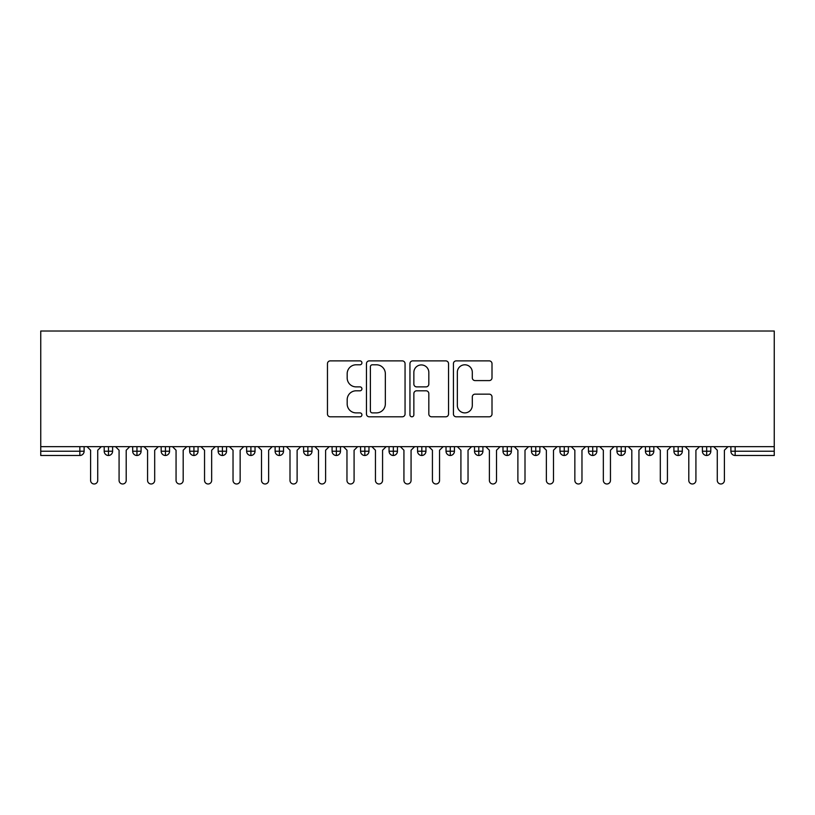 <?xml version="1.0" encoding="UTF-8"?>
<svg xmlns="http://www.w3.org/2000/svg" width="815" height="815" viewBox="0 0 815 815"><rect width="100%" height="100%" fill="white"/><g stroke="black" fill="none" stroke-linecap="round" stroke-linejoin="round"><path stroke-width="1.22" d="M361.921 362.838A1.956 1.956 0 0 0 359.965 360.882L330.258 360.882A2.791 2.791 0 0 0 327.467 363.673L327.467 414.01A2.791 2.791 0 0 0 330.258 416.801L359.965 416.801A1.956 1.956 0 0 0 361.921 414.845A1.956 1.956 0 0 0 359.965 412.889L356.124 412.889A8.945 8.945 0 0 1 347.18 403.945L347.18 399.747A8.945 8.945 0 0 1 356.124 390.803L359.965 390.803A1.956 1.956 0 0 0 361.921 388.847A1.956 1.956 0 0 0 359.965 386.88L356.124 386.88A8.945 8.945 0 0 1 347.18 377.936L347.18 373.739A8.945 8.945 0 0 1 356.124 364.794L359.965 364.794A1.956 1.956 0 0 0 361.921 362.838M489.214 380.595A2.791 2.791 0 0 0 492.005 377.793L492.005 363.673A2.791 2.791 0 0 0 489.214 360.882L456.217 360.882A2.791 2.791 0 0 0 453.425 363.673L453.425 414.01A2.791 2.791 0 0 0 456.217 416.801L489.214 416.801A2.791 2.791 0 0 0 492.005 414.01L492.005 396.946A2.791 2.791 0 0 0 489.214 394.154L475.094 394.154A2.791 2.791 0 0 0 472.303 396.946L472.303 405.412A7.478 7.478 0 0 1 464.815 412.889A7.478 7.478 0 0 1 457.337 405.412L457.337 372.272A7.478 7.478 0 0 1 464.815 364.794A7.478 7.478 0 0 1 472.303 372.272L472.303 377.793A2.791 2.791 0 0 0 475.094 380.595L489.214 380.595M40.75 446.671L40.75 331.012L774.25 331.012L774.25 446.671L40.75 446.671L40.75 451.225L79.85 451.225L79.85 446.671M405.055 363.673A2.791 2.791 0 0 0 402.253 360.882L369.266 360.882A2.791 2.791 0 0 0 366.465 363.673L366.465 414.01A2.791 2.791 0 0 0 369.266 416.801L402.253 416.801A2.791 2.791 0 0 0 405.055 414.01L405.055 363.673M412.747 360.882L445.734 360.882A2.791 2.791 0 0 1 448.535 363.673L448.535 414.01A2.791 2.791 0 0 1 445.734 416.801L431.614 416.801A2.791 2.791 0 0 1 428.822 414.01L428.822 393.594A2.791 2.791 0 0 0 426.021 390.803L416.659 390.803A2.791 2.791 0 0 0 413.857 393.594L413.857 414.845A1.956 1.956 0 0 1 411.901 416.801A1.956 1.956 0 0 1 409.945 414.845L409.945 363.673A2.791 2.791 0 0 1 412.747 360.882M84.118 446.671L84.118 451.225A4.269 4.269 0 0 1 79.85 455.493L40.75 455.493L40.75 451.225M774.25 455.493L735.15 455.493A4.269 4.269 0 0 1 730.882 451.225L730.882 446.671L730.882 451.225A4.269 4.269 0 0 0 735.15 455.493L735.15 451.225L774.25 451.225L774.25 455.493M774.25 446.671L774.25 451.225M108.477 455.493A4.269 4.269 0 0 1 104.198 451.225L104.198 446.671L104.198 451.225A4.269 4.269 0 0 0 108.477 455.493A4.269 4.269 0 0 0 112.602 451.225L112.602 446.671L112.602 451.225A4.269 4.269 0 0 1 108.477 455.493L108.477 451.225L112.602 451.225M108.477 446.671L108.477 451.225L104.198 451.225M79.85 455.493A4.269 4.269 0 0 0 84.118 451.225A4.269 4.269 0 0 1 79.85 455.493L79.85 451.225L84.118 451.225M136.961 446.671L136.961 451.225L132.682 451.225L132.682 446.671L132.682 451.225A4.269 4.269 0 0 0 136.961 455.493A4.269 4.269 0 0 0 141.087 451.225L141.087 446.671L141.087 451.225A4.269 4.269 0 0 1 136.961 455.493A4.269 4.269 0 0 1 132.682 451.225A4.269 4.269 0 0 0 136.961 455.493L136.961 451.225L141.087 451.225M165.445 446.671L165.445 451.225L161.176 451.225L161.176 446.671L161.176 451.225A4.269 4.269 0 0 0 165.445 455.493A4.269 4.269 0 0 0 169.571 451.225L169.571 446.671L169.571 451.225A4.269 4.269 0 0 1 165.445 455.493A4.269 4.269 0 0 1 161.176 451.225A4.269 4.269 0 0 0 165.445 455.493L165.445 451.225L169.571 451.225M193.929 446.671L193.929 455.493A4.269 4.269 0 0 1 189.661 451.225L189.661 446.671L189.661 451.225A4.269 4.269 0 0 0 193.929 455.493A4.269 4.269 0 0 0 198.065 451.225L198.065 446.671M222.413 446.671L222.413 455.493A4.269 4.269 0 0 1 218.145 451.225A4.269 4.269 0 0 0 222.413 455.493A4.269 4.269 0 0 1 218.145 451.225L218.145 446.671M226.55 446.671L226.55 451.225A4.269 4.269 0 0 1 222.413 455.493A4.269 4.269 0 0 0 226.55 451.225L218.145 451.225M250.898 446.671L250.898 451.225L246.629 451.225L246.629 446.671L246.629 451.225A4.269 4.269 0 0 0 250.898 455.493A4.269 4.269 0 0 0 255.034 451.225L255.034 446.671L255.034 451.225A4.269 4.269 0 0 1 250.898 455.493A4.269 4.269 0 0 1 246.629 451.225A4.269 4.269 0 0 0 250.898 455.493L250.898 451.225L255.034 451.225M279.382 455.493A4.269 4.269 0 0 1 275.113 451.225L275.113 446.671L275.113 451.225A4.269 4.269 0 0 0 279.382 455.493A4.269 4.269 0 0 0 283.518 451.225L283.518 446.671L283.518 451.225A4.269 4.269 0 0 1 279.382 455.493L279.382 451.225L283.518 451.225M307.876 446.671L307.876 451.225L303.598 451.225L303.598 446.671L303.598 451.225A4.269 4.269 0 0 0 307.876 455.493A4.269 4.269 0 0 0 312.002 451.225L312.002 446.671L312.002 451.225A4.269 4.269 0 0 1 307.876 455.493A4.269 4.269 0 0 1 303.598 451.225A4.269 4.269 0 0 0 307.876 455.493L307.876 451.225L312.002 451.225M336.361 446.671L336.361 455.493A4.269 4.269 0 0 1 332.082 451.225L332.082 446.671L332.082 451.225A4.269 4.269 0 0 0 336.361 455.493A4.269 4.269 0 0 0 340.487 451.225L340.487 446.671M364.845 446.671L364.845 455.493A4.269 4.269 0 0 1 360.566 451.225L360.566 446.671L360.566 451.225A4.269 4.269 0 0 0 364.845 455.493A4.269 4.269 0 0 0 368.971 451.225L368.971 446.671M393.329 446.671L393.329 455.493A4.269 4.269 0 0 1 389.061 451.225L389.061 446.671L389.061 451.225A4.269 4.269 0 0 0 393.329 455.493A4.269 4.269 0 0 0 397.455 451.225L397.455 446.671M421.813 446.671L421.813 451.225L417.545 451.225L417.545 446.671L417.545 451.225A4.269 4.269 0 0 0 421.813 455.493A4.269 4.269 0 0 0 425.939 451.225L425.939 446.671L425.939 451.225A4.269 4.269 0 0 1 421.813 455.493A4.269 4.269 0 0 1 417.545 451.225A4.269 4.269 0 0 0 421.813 455.493L421.813 451.225L425.939 451.225M450.298 446.671L450.298 451.225L446.029 451.225L446.029 446.671L446.029 451.225A4.269 4.269 0 0 0 450.298 455.493A4.269 4.269 0 0 0 454.434 451.225L454.434 446.671L454.434 451.225A4.269 4.269 0 0 1 450.298 455.493A4.269 4.269 0 0 1 446.029 451.225A4.269 4.269 0 0 0 450.298 455.493L450.298 451.225L454.434 451.225M478.782 446.671L478.782 451.225L474.513 451.225L474.513 446.671L474.513 451.225A4.269 4.269 0 0 0 478.782 455.493A4.269 4.269 0 0 0 482.918 451.225L482.918 446.671L482.918 451.225A4.269 4.269 0 0 1 478.782 455.493A4.269 4.269 0 0 1 474.513 451.225A4.269 4.269 0 0 0 478.782 455.493L478.782 451.225L482.918 451.225M507.266 446.671L507.266 455.493A4.269 4.269 0 0 1 502.998 451.225L502.998 446.671L502.998 451.225A4.269 4.269 0 0 0 507.266 455.493A4.269 4.269 0 0 0 511.402 451.225L511.402 446.671M535.761 446.671L535.761 455.493A4.269 4.269 0 0 1 531.482 451.225L531.482 446.671L531.482 451.225A4.269 4.269 0 0 0 535.761 455.493A4.269 4.269 0 0 0 539.887 451.225L539.887 446.671M564.245 446.671L564.245 451.225L559.966 451.225L559.966 446.671L559.966 451.225A4.269 4.269 0 0 0 564.245 455.493A4.269 4.269 0 0 0 568.371 451.225L568.371 446.671L568.371 451.225A4.269 4.269 0 0 1 564.245 455.493A4.269 4.269 0 0 1 559.966 451.225A4.269 4.269 0 0 0 564.245 455.493L564.245 451.225L568.371 451.225M592.729 446.671L592.729 455.493A4.269 4.269 0 0 1 588.45 451.225L588.45 446.671L588.45 451.225A4.269 4.269 0 0 0 592.729 455.493A4.269 4.269 0 0 0 596.855 451.225L596.855 446.671M621.213 446.671L621.213 455.493A4.269 4.269 0 0 1 616.935 451.225L616.935 446.671L616.935 451.225A4.269 4.269 0 0 0 621.213 455.493A4.269 4.269 0 0 0 625.339 451.225L625.339 446.671M649.698 446.671L649.698 455.493A4.269 4.269 0 0 1 645.429 451.225L645.429 446.671L645.429 451.225A4.269 4.269 0 0 0 649.698 455.493A4.269 4.269 0 0 0 653.824 451.225L653.824 446.671M678.182 446.671L678.182 455.493A4.269 4.269 0 0 1 673.913 451.225L673.913 446.671M682.318 446.671L682.318 451.225A4.269 4.269 0 0 1 678.182 455.493A4.269 4.269 0 0 0 682.318 451.225L673.913 451.225A4.269 4.269 0 0 0 678.182 455.493M706.666 446.671L706.666 455.493A4.269 4.269 0 0 1 702.398 451.225L702.398 446.671L702.398 451.225A4.269 4.269 0 0 0 706.666 455.493A4.269 4.269 0 0 0 710.802 451.225L710.802 446.671M279.382 446.671L279.382 451.225L275.113 451.225M372.343 364.794A1.956 1.956 0 0 0 370.387 366.75L370.387 410.933A1.956 1.956 0 0 0 372.343 412.889L376.398 412.889A8.945 8.945 0 0 0 385.342 403.945L385.342 373.739A8.945 8.945 0 0 0 376.398 364.794L372.343 364.794M428.822 372.414A7.478 7.478 0 0 0 421.345 364.937A7.478 7.478 0 0 0 413.857 372.414L413.857 384.089A2.791 2.791 0 0 0 416.659 386.88L426.021 386.88A2.791 2.791 0 0 0 428.822 384.089L428.822 372.414M90.597 480.422L90.597 450.226L90.597 480.422A3.566 3.566 0 0 0 94.163 483.988A3.566 3.566 0 0 0 97.719 480.422L97.719 450.226L97.719 480.422M101.284 446.671L97.719 450.226M90.597 450.226L87.042 446.671M119.082 480.422L119.082 450.226L119.082 480.422A3.566 3.566 0 0 0 122.647 483.988A3.566 3.566 0 0 0 126.203 480.422L126.203 450.226L126.203 480.422M147.566 480.422L147.566 450.226L147.566 480.422A3.566 3.566 0 0 0 151.132 483.988A3.566 3.566 0 0 0 154.687 480.422L154.687 450.226L154.687 480.422M176.06 480.422L176.06 450.226L176.06 480.422A3.566 3.566 0 0 0 179.616 483.988A3.566 3.566 0 0 0 183.181 480.422L183.181 450.226L183.181 480.422M204.545 480.422L204.545 450.226L204.545 480.422A3.566 3.566 0 0 0 208.1 483.988A3.566 3.566 0 0 0 211.666 480.422L211.666 450.226L211.666 480.422M129.768 446.671L126.203 450.226M119.082 450.226L115.526 446.671M158.253 446.671L154.687 450.226M147.566 450.226L144.011 446.671M186.737 446.671L183.181 450.226M176.06 450.226L172.495 446.671M215.221 446.671L211.666 450.226M204.545 450.226L200.979 446.671M233.029 480.422L233.029 450.226L233.029 480.422A3.566 3.566 0 0 0 236.584 483.988A3.566 3.566 0 0 0 240.15 480.422L240.15 450.226L240.15 480.422M243.705 446.671L240.15 450.226M233.029 450.226L229.463 446.671M261.513 480.422L261.513 450.226L261.513 480.422A3.566 3.566 0 0 0 265.069 483.988A3.566 3.566 0 0 0 268.634 480.422L268.634 450.226L268.634 480.422M289.997 480.422L289.997 450.226L289.997 480.422A3.566 3.566 0 0 0 293.563 483.988A3.566 3.566 0 0 0 297.118 480.422L297.118 450.226L297.118 480.422M318.482 480.422L318.482 450.226L318.482 480.422A3.566 3.566 0 0 0 322.047 483.988A3.566 3.566 0 0 0 325.603 480.422L325.603 450.226L325.603 480.422M272.19 446.671L268.634 450.226M261.513 450.226L257.947 446.671M300.684 446.671L297.118 450.226M289.997 450.226L286.442 446.671M329.168 446.671L325.603 450.226M318.482 450.226L314.926 446.671M346.966 480.422L346.966 450.226L346.966 480.422A3.566 3.566 0 0 0 350.531 483.988A3.566 3.566 0 0 0 354.087 480.422L354.087 450.226L354.087 480.422M357.653 446.671L354.087 450.226M346.966 450.226L343.41 446.671M375.45 480.422L375.45 450.226L375.45 480.422A3.566 3.566 0 0 0 379.016 483.988A3.566 3.566 0 0 0 382.571 480.422L382.571 450.226L382.571 480.422M386.137 446.671L382.571 450.226M375.45 450.226L371.895 446.671M403.934 480.422L403.934 450.226L403.934 480.422A3.566 3.566 0 0 0 407.5 483.988A3.566 3.566 0 0 0 411.066 480.422L411.066 450.226L411.066 480.422M414.621 446.671L411.066 450.226M403.934 450.226L400.379 446.671M432.429 480.422L432.429 450.226L432.429 480.422A3.566 3.566 0 0 0 435.984 483.988A3.566 3.566 0 0 0 439.55 480.422L439.55 450.226L439.55 480.422M443.105 446.671L439.55 450.226M432.429 450.226L428.863 446.671M460.913 480.422L460.913 450.226L460.913 480.422A3.566 3.566 0 0 0 464.469 483.988A3.566 3.566 0 0 0 468.034 480.422L468.034 450.226L468.034 480.422M471.59 446.671L468.034 450.226M460.913 450.226L457.347 446.671M489.397 480.422L489.397 450.226L489.397 480.422A3.566 3.566 0 0 0 492.953 483.988A3.566 3.566 0 0 0 496.518 480.422L496.518 450.226L496.518 480.422M500.074 446.671L496.518 450.226M489.397 450.226L485.832 446.671M517.882 480.422L517.882 450.226L517.882 480.422A3.566 3.566 0 0 0 521.437 483.988A3.566 3.566 0 0 0 525.003 480.422L525.003 450.226L525.003 480.422M528.558 446.671L525.003 450.226M517.882 450.226L514.316 446.671M546.366 480.422L546.366 450.226L546.366 480.422A3.566 3.566 0 0 0 549.931 483.988A3.566 3.566 0 0 0 553.487 480.422L553.487 450.226L553.487 480.422M557.053 446.671L553.487 450.226M546.366 450.226L542.81 446.671M574.85 480.422L574.85 450.226L574.85 480.422A3.566 3.566 0 0 0 578.416 483.988A3.566 3.566 0 0 0 581.971 480.422L581.971 450.226L581.971 480.422M585.537 446.671L581.971 450.226M574.85 450.226L571.295 446.671M603.334 480.422L603.334 450.226L603.334 480.422A3.566 3.566 0 0 0 606.9 483.988A3.566 3.566 0 0 0 610.455 480.422L610.455 450.226L610.455 480.422M614.021 446.671L610.455 450.226M603.334 450.226L599.779 446.671M631.819 480.422L631.819 450.226L631.819 480.422A3.566 3.566 0 0 0 635.384 483.988A3.566 3.566 0 0 0 638.94 480.422L638.94 450.226L638.94 480.422M642.505 446.671L638.94 450.226M631.819 450.226L628.263 446.671M660.313 480.422L660.313 450.226L660.313 480.422A3.566 3.566 0 0 0 663.868 483.988A3.566 3.566 0 0 0 667.434 480.422L667.434 450.226L667.434 480.422M670.99 446.671L667.434 450.226M660.313 450.226L656.747 446.671M688.797 480.422L688.797 450.226L688.797 480.422A3.566 3.566 0 0 0 692.353 483.988A3.566 3.566 0 0 0 695.918 480.422L695.918 450.226L695.918 480.422M699.474 446.671L695.918 450.226M688.797 450.226L685.232 446.671M717.282 480.422L717.282 450.226L717.282 480.422A3.566 3.566 0 0 0 720.837 483.988A3.566 3.566 0 0 0 724.403 480.422L724.403 450.226L724.403 480.422M727.958 446.671L724.403 450.226M717.282 450.226L713.716 446.671M735.15 446.671L735.15 451.225L730.882 451.225M189.661 451.225A4.269 4.269 0 0 0 193.929 455.493A4.269 4.269 0 0 0 198.065 451.225L189.661 451.225M332.082 451.225A4.269 4.269 0 0 0 336.361 455.493A4.269 4.269 0 0 0 340.487 451.225L332.082 451.225M360.566 451.225A4.269 4.269 0 0 0 364.845 455.493A4.269 4.269 0 0 0 368.971 451.225L360.566 451.225M389.061 451.225A4.269 4.269 0 0 0 393.329 455.493A4.269 4.269 0 0 0 397.455 451.225L389.061 451.225M502.998 451.225A4.269 4.269 0 0 0 507.266 455.493A4.269 4.269 0 0 0 511.402 451.225L502.998 451.225M531.482 451.225A4.269 4.269 0 0 0 535.761 455.493A4.269 4.269 0 0 0 539.887 451.225L531.482 451.225M588.45 451.225L596.855 451.225A4.269 4.269 0 0 1 592.729 455.493M616.935 451.225A4.269 4.269 0 0 0 621.213 455.493A4.269 4.269 0 0 0 625.339 451.225L616.935 451.225M645.429 451.225A4.269 4.269 0 0 0 649.698 455.493A4.269 4.269 0 0 0 653.824 451.225L645.429 451.225M702.398 451.225L710.802 451.225A4.269 4.269 0 0 1 706.666 455.493"/></g></svg>
